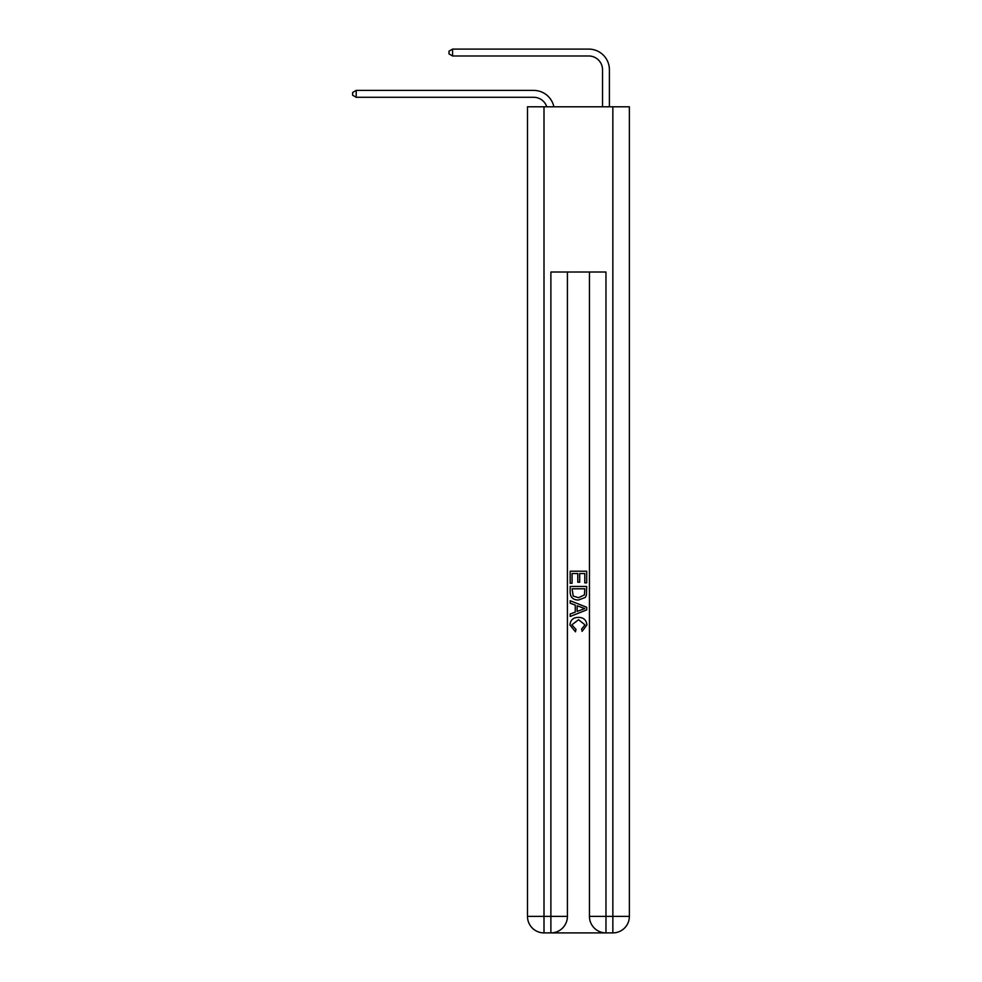 <?xml version="1.0" encoding="UTF-8"?>
<svg xmlns="http://www.w3.org/2000/svg" width="982" height="982" viewBox="0 0 982 982"><rect width="100%" height="100%" fill="white"/><g stroke="black" fill="none" stroke-linecap="round" stroke-linejoin="round"><path stroke-width="1.47" d="M533.68 90.405L356.208 90.405L533.68 90.405A20.659 20.659 178.7 0 1 553.885 106.793M602.531 106.793L602.531 69.759A13.773 13.773 35.6 0 0 588.758 55.986L452.592 55.986L449.007 53.924L449.007 51.162L452.592 49.1L588.758 49.1A20.659 20.659 14.2 0 1 609.405 69.759L609.405 106.793M552.13 932.9L604.728 932.9M544.003 106.793L544.003 916.378L527.481 916.378L527.481 106.793L629.376 106.793L629.376 916.378L612.854 916.378L612.854 106.793M605.968 932.9L605.968 916.378L589.446 916.378A16.522 16.522 0 0 0 605.968 932.9L612.854 932.9L612.854 916.378L605.968 916.378L605.968 272.014L550.89 272.014L550.89 916.378L544.003 916.378L544.003 932.9L550.89 932.9A16.522 16.522 0 0 0 567.412 916.378L550.89 916.378L550.89 932.9M567.412 272.014L567.412 916.378M589.446 916.378L589.446 272.014M612.854 932.9A16.522 16.522 0 0 0 629.376 916.378M527.481 916.378A16.522 16.522 0 0 0 544.003 932.9M570.174 583.283L570.174 571.217L586.696 571.217L586.696 582.866L584.781 582.866L584.781 573.537L579.699 573.537L579.699 582.228L577.797 582.228L577.797 573.537L572.076 573.537L572.076 583.283L570.174 583.283M570.174 592.379L570.174 586.463L586.696 586.463L586.45 595.031L585.272 597.437L578.521 600.014C573.23 600.039 570.456 597.498 570.174 592.379M572.076 588.795L573.243 596.099L578.558 597.694L584.45 594.871L584.781 588.795L572.076 588.795M570.174 603.193L570.174 600.726L586.696 607.281L586.696 609.908L570.174 616.475L570.174 613.995L575.256 612.117L575.256 605.072L570.174 603.193M581.737 607.465L577.158 605.784L577.158 611.418L584.781 608.595L581.737 607.465M571.868 624.834L576.004 629.462L575.452 631.794L569.953 625.043C570.407 619.973 573.267 617.42 578.558 617.383C583.627 617.494 586.414 620.035 586.905 625.006L582.105 631.365L581.602 629.045L585.002 624.883L578.558 619.716L571.868 624.834M602.531 69.759A13.773 13.773 -165.8 0 0 588.758 55.986A13.773 13.773 -165.8 0 1 602.531 69.759A13.773 13.773 -165.8 0 0 588.758 55.986A13.773 13.773 -165.8 0 1 602.531 69.759A13.773 13.773 -165.8 0 0 588.758 55.986A13.773 13.773 -165.8 0 1 602.531 69.759A13.773 13.773 -165.8 0 0 588.758 55.986A13.773 13.773 -165.8 0 1 602.531 69.759A13.773 13.773 -165.8 0 0 588.758 55.986A13.773 13.773 -165.8 0 1 602.531 69.759A13.773 13.773 -165.8 0 0 588.758 55.986A13.773 13.773 -165.8 0 1 602.531 69.759A13.773 13.773 -165.8 0 0 588.758 55.986A13.773 13.773 -165.8 0 1 602.531 69.759A13.773 13.773 -165.8 0 0 588.758 55.986A13.773 13.773 -165.8 0 1 602.531 69.759A13.773 13.773 -165.8 0 0 588.758 55.986A13.773 13.773 -165.8 0 1 602.531 69.759A13.773 13.773 -165.8 0 0 588.758 55.986A13.773 13.773 -165.8 0 1 602.531 69.759A13.773 13.773 -165.8 0 0 588.758 55.986A13.773 13.773 -165.8 0 1 602.531 69.759A13.773 13.773 -165.8 0 0 588.758 55.986A13.773 13.773 -165.8 0 1 602.531 69.759A13.773 13.773 -165.8 0 0 588.758 55.986A13.773 13.773 -165.8 0 1 602.531 69.759A13.773 13.773 -165.8 0 0 588.758 55.986A13.773 13.773 -165.8 0 1 602.531 69.759A13.773 13.773 -165.8 0 0 588.758 55.986A13.773 13.773 -165.8 0 1 602.531 69.759A13.773 13.773 -165.8 0 0 588.758 55.986A13.773 13.773 -165.8 0 1 602.531 69.759A13.773 13.773 -165.8 0 0 588.758 55.986A13.773 13.773 -165.8 0 1 602.531 69.759A13.773 13.773 -165.8 0 0 588.758 55.986A13.773 13.773 -165.8 0 1 602.531 69.759A13.773 13.773 -165.8 0 0 588.758 55.986A13.773 13.773 -165.8 0 1 602.531 69.759A13.773 13.773 -165.8 0 0 588.758 55.986A13.773 13.773 -165.8 0 1 602.531 69.759A13.773 13.773 -165.8 0 0 588.758 55.986A13.773 13.773 -165.8 0 1 602.531 69.759A13.773 13.773 -165.8 0 0 588.758 55.986A13.773 13.773 -165.8 0 1 602.531 69.759A13.773 13.773 -165.8 0 0 588.758 55.986A13.773 13.773 -165.8 0 1 602.531 69.759A13.773 13.773 -165.8 0 0 588.758 55.986A13.773 13.773 -165.8 0 1 602.531 69.759A13.773 13.773 -165.8 0 0 588.758 55.986A13.773 13.773 -165.8 0 1 602.531 69.759A13.773 13.773 -165.8 0 0 588.758 55.986A13.773 13.773 -165.8 0 1 602.531 69.759A13.773 13.773 -165.8 0 0 588.758 55.986A13.773 13.773 -165.8 0 1 602.531 69.759A13.773 13.773 -165.8 0 0 588.758 55.986A13.773 13.773 -165.8 0 1 602.531 69.759A13.773 13.773 -165.8 0 0 588.758 55.986A13.773 13.773 -165.8 0 1 602.531 69.759A13.773 13.773 -165.8 0 0 588.758 55.986M546.778 106.793A13.773 13.773 -1.3 0 0 533.68 97.292L356.208 97.292L352.624 95.229L352.624 92.468L356.208 90.405L356.208 97.292M452.592 49.1L452.592 55.986"/></g></svg>
